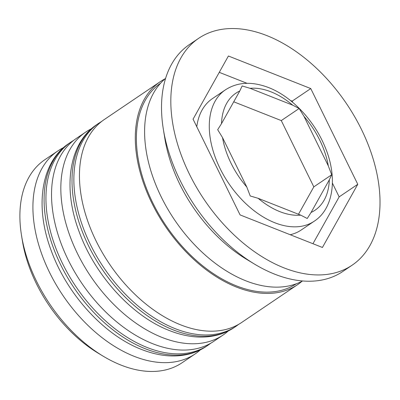 <?xml version="1.0" encoding="UTF-8"?>
<svg xmlns="http://www.w3.org/2000/svg" width="400" height="400" viewBox="0 0 400 400"><rect width="100%" height="100%" fill="white"/><g stroke="black" fill="none" stroke-linecap="round" stroke-linejoin="round"><path stroke-width="0.6" d="M299.155 108.495L292.655 105.145L250.1 88.32L242.145 85.955L239.77 91.01L221.505 123.65L217.675 129.685L222.53 137.6L246.82 187.065L250.22 195.96L258.18 198.325L300.73 215.15L307.235 218.5L311.065 212.46L329.325 179.82L331.7 174.765L328.3 165.87L304.01 116.405L299.155 108.495L281.27 120.585L313.815 186.86L331.7 174.765M290.205 234.725A79.285 49.68 55.9 0 0 301.21 230.005L314.24 221.195A79.285 49.68 -124.1 0 1 274.77 222.735A79.285 49.68 -124.1 0 1 215.38 157.64A79.285 49.68 -124.1 0 1 225.425 89.83L212.395 98.64A79.285 49.68 55.9 0 0 196.78 126.745M57.87 150.91L44.84 159.72A122.535 76.78 55.9 0 0 21.52 235.45A122.535 76.78 55.9 0 0 103.14 356.165A122.535 76.78 55.9 0 0 121.1 365.125A122.535 76.78 55.9 0 0 182.105 362.74L195.135 353.93A122.535 76.78 -124.1 0 1 134.13 356.315A122.535 76.78 -124.1 0 1 42.345 255.71A122.535 76.78 -124.1 0 1 57.87 150.91A122.535 76.78 -124.1 0 1 63.56 147.605M200.325 349.88A122.535 76.78 -124.1 0 1 195.135 353.93M228.245 331A122.535 76.78 -124.1 0 1 223.055 335.05A122.535 76.78 -124.1 0 1 162.055 337.435A122.535 76.78 -124.1 0 1 70.265 236.83A122.535 76.78 -124.1 0 1 85.79 132.03A122.535 76.78 -124.1 0 1 91.48 128.725M198.71 38.285L189.4 44.575A136.95 85.815 55.9 0 0 163.34 129.215A136.95 85.815 55.9 0 0 254.56 264.13A136.95 85.815 55.9 0 0 274.635 274.145A136.95 85.815 55.9 0 0 342.815 271.48L352.125 265.19A136.95 85.815 55.9 0 0 369.475 148.055A136.95 85.815 55.9 0 0 266.89 35.615A136.95 85.815 55.9 0 0 198.71 38.285A136.95 85.815 55.9 0 0 181.36 155.415A136.95 85.815 55.9 0 0 283.945 267.855A136.95 85.815 55.9 0 0 352.125 265.19M85.79 132.03L76.485 138.325A122.535 76.78 55.9 0 0 60.96 243.125A122.535 76.78 55.9 0 0 152.745 343.73A122.535 76.78 55.9 0 0 213.75 341.345L223.055 335.05M165.085 78.815A122.535 76.78 55.9 0 0 160.25 81.69L104.405 119.445A122.535 76.78 55.9 0 0 88.88 224.245A122.535 76.78 55.9 0 0 180.67 324.85A122.535 76.78 55.9 0 0 241.67 322.465L297.515 284.71A122.535 76.78 55.9 0 0 301.985 281.29M160.25 81.69A122.535 76.78 55.9 0 0 144.725 186.49A122.535 76.78 55.9 0 0 236.51 287.095A122.535 76.78 55.9 0 0 297.515 284.71M165.61 78.37A122.535 76.78 55.9 0 0 155.39 183.74A122.535 76.78 55.9 0 0 245.815 280.8A122.535 76.78 55.9 0 0 302.59 280.97M103.14 356.165L98.285 353.24A113.885 71.36 -124.1 0 1 22.43 241.045L21.52 235.45M240.075 214.905L322.425 247.465L357.77 184.295L310.76 88.565L228.405 56.005L193.065 119.175L240.075 214.905M163.34 129.215L164.85 138.54A122.535 76.78 55.9 0 0 246.47 259.255L254.56 264.13M292.76 102.405L292.145 101.15L290.395 100.46M247.03 83.315L219.27 72.34M292.145 101.15L310.76 88.565M312.95 243.715L339.155 196.88L332.41 183.14M339.155 196.88L357.77 184.295M313.815 186.86L298.485 214.26M233.735 101.795L281.27 120.585M145.3 348.765A122.535 76.78 55.9 0 0 206.305 346.38C201.08 349.905 195.325 352.47 189.04 354.075C174.4 357.67 158.58 356.14 141.58 349.475C104.06 335.125 66.755 294.055 51.105 250.29C34.335 205.865 41.29 161.45 69.04 143.36A122.535 76.78 55.9 0 0 53.515 248.16A122.535 76.78 55.9 0 0 145.3 348.765M206.305 346.38L208.165 345.12A122.535 76.78 -124.1 0 1 147.16 347.505A122.535 76.78 -124.1 0 1 55.375 246.9A122.535 76.78 -124.1 0 1 70.9 142.1L69.04 143.36M173.22 329.885A122.535 76.78 55.9 0 0 234.225 327.5C229 331.025 223.245 333.59 216.96 335.195C202.32 338.795 186.5 337.26 169.505 330.595C131.985 316.245 94.68 275.18 79.03 231.415C62.255 186.99 69.21 142.57 96.96 124.48A122.535 76.78 55.9 0 0 81.435 229.28A122.535 76.78 55.9 0 0 173.22 329.885M234.225 327.5L236.085 326.24A122.535 76.78 -124.1 0 1 175.085 328.625A122.535 76.78 -124.1 0 1 83.295 228.02A122.535 76.78 -124.1 0 1 98.82 123.22L96.96 124.48M292.655 105.145A70.64 44.26 55.9 0 0 271.02 91.845A70.64 44.26 55.9 0 0 250.1 88.32M328.3 165.87A70.64 44.26 55.9 0 0 304.01 116.405M311.065 212.46A70.64 44.26 55.9 0 0 329.325 179.82M258.18 198.325A70.64 44.26 55.9 0 0 279.815 211.63A70.64 44.26 55.9 0 0 300.73 215.15M296.275 283.805A121.095 75.88 -124.1 0 1 236.42 285.87A121.095 75.88 -124.1 0 1 145.855 186.825A121.095 75.88 -124.1 0 1 160.625 83.175M239.77 91.01A70.64 44.26 55.9 0 0 221.505 123.65M222.53 137.6A70.64 44.26 55.9 0 0 246.82 187.065M208.165 345.12L210.965 343.09M73.825 140.255L70.9 142.1M236.085 326.24L238.89 324.21M101.75 121.375L98.82 123.22M314.24 221.195C333.54 208.755 337.995 177.27 324.955 146.78C314.195 120.32 291.49 96.36 268.615 87.575C251.93 81.235 237.535 81.985 225.425 89.83"/></g></svg>
